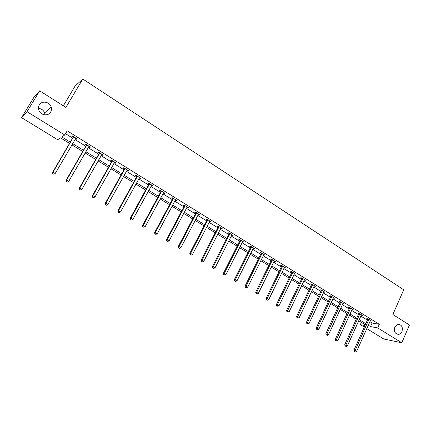 <?xml version="1.0" encoding="UTF-8"?>
<svg xmlns="http://www.w3.org/2000/svg" width="431" height="431" viewBox="0 0 431 431"><rect width="100%" height="100%" fill="white"/><g stroke="black" fill="none" stroke-linecap="round" stroke-linejoin="round"><path stroke-width="0.65" d="M50.669 112.038C48.32 116.44 40.692 115.427 38.925 110.422C38.192 108.472 38.316 106.64 39.291 104.927C41.753 100.391 49.597 101.705 51.133 106.85C51.736 108.704 51.585 110.428 50.669 112.038M401.967 331.574C401.218 333.19 400.108 334.133 398.643 334.397C395.012 333.955 393.74 331.525 394.818 327.102L398.007 324.317C401.714 324.651 403.033 327.07 401.967 331.574M38.461 108.413C41.446 108.671 43.504 110.174 44.646 112.933L44.996 114.872M63.346 105.816L74.989 86.227L82.774 79.013L403.712 289.788L392.867 314.506L409.45 325.006L401.784 342.769L383.768 339.014L366.749 328.616M364.287 327.107L360.294 324.667L364.982 325.545M361.329 322.361L360.294 324.667M69.526 143.399L60.48 137.855L57.695 139.73L21.55 117.641L27.013 111.699L64.752 134.968L61.811 136.95L70.258 142.144M27.013 111.699L39.674 90.828L33.672 97.681L21.55 117.641M369.852 321.645L372.082 323.024L379.323 324.317L67.188 130.825L64.752 134.968M65.507 133.685L72.629 138.087M74.994 139.547L85.769 146.201M88.145 147.666L98.704 154.19M101.086 155.661L111.435 162.051M113.827 163.532L123.977 169.798M126.375 171.279L136.325 177.427M138.734 178.908L148.49 184.937M150.904 186.424L160.472 192.339M162.891 193.831L172.281 199.628M174.7 201.121L183.908 206.81M186.332 208.308L195.372 213.889M197.797 215.387L206.665 220.866M209.1 222.369L217.795 227.74M220.23 229.244L228.769 234.518M231.21 236.021L239.588 241.198M242.028 242.701L250.249 247.782M252.695 249.29L260.766 254.274M263.212 255.788L271.131 260.68M273.583 262.188L281.357 266.994M283.808 268.508L291.442 273.222M293.894 274.736L301.393 279.363M303.844 280.877L311.204 285.424M313.655 286.938L320.885 291.404M323.336 292.918L330.437 297.304M332.888 298.818L339.86 303.122M342.316 304.642L349.164 308.871M351.615 310.385L358.344 314.538M360.795 316.052L367.401 320.136M370.24 320.783L371.43 320.987L367.972 318.848L366.781 318.644L367.713 319.22M361.183 315.185L362.396 315.395L358.888 313.224L357.714 313.035L358.657 313.617M352.014 309.512L353.237 309.727L349.681 307.529L348.523 307.351L349.482 307.944M342.715 303.763L343.96 303.99L340.355 301.759L339.213 301.598L340.188 302.196M333.298 297.934L334.553 298.171L330.906 295.914L329.78 295.763L330.766 296.372M323.751 292.035L325.028 292.272L321.327 289.982L320.222 289.853L321.219 290.467M314.075 286.049L315.368 286.297L311.618 283.975L310.53 283.857L311.543 284.482M304.264 279.983L305.579 280.242L301.775 277.887L300.709 277.785L301.732 278.421M294.325 273.836L295.655 274.1L291.798 271.713L290.753 271.627L291.792 272.268M284.244 267.603L285.591 267.872L281.685 265.453L280.656 265.383L281.712 266.035M274.024 261.283L275.393 261.558L271.428 259.106L270.42 259.058L271.492 259.715M263.659 254.872L265.043 255.157L261.03 252.674L260.044 252.636L261.127 253.309M253.148 248.375L254.554 248.665L250.481 246.149L249.522 246.128L250.621 246.812M242.491 241.786L243.914 242.087L239.781 239.528L238.844 239.528L239.959 240.218M231.679 235.094L233.123 235.407L228.931 232.815L228.021 232.832L229.147 233.532M220.71 228.311L222.175 228.635L217.924 226L217.035 226.043L218.183 226.749M209.579 221.432L211.071 221.76L206.756 219.093L205.894 219.153L207.058 219.869M207.257 219.999L207.715 220.279M198.292 214.449L199.801 214.789L195.421 212.079L194.586 212.16L195.766 212.892M195.965 213.011L196.401 213.286M186.833 207.365L187.55 207.807L188.369 207.71L183.924 204.962L183.116 205.064L184.312 205.808M184.5 205.921L184.921 206.185M175.207 200.178L175.972 200.647L176.764 200.534L172.255 197.743L171.473 197.867L172.691 198.621M172.869 198.729L173.267 198.977M163.403 192.878L164.222 193.384L164.981 193.244L160.407 190.41L159.659 190.561L160.892 191.321M151.426 185.47L152.294 186.009L153.027 185.847L148.383 182.97L147.661 183.143L148.916 183.918M139.261 177.949L140.188 178.52L140.889 178.337L136.174 175.417L135.485 175.611L136.756 176.398M126.913 170.315L127.899 170.924L128.567 170.708L123.778 167.745L123.121 167.966L124.414 168.769M114.377 162.557L115.422 163.204L116.052 162.966L111.193 159.96L110.568 160.203L111.882 161.016M101.641 154.686L102.745 155.37L103.348 155.106L98.408 152.046L97.821 152.321L99.152 153.145M88.711 146.685L89.874 147.407L90.44 147.116L85.424 144.013L84.869 144.315L86.227 145.15M75.57 138.561L76.804 139.326L77.332 139.008L72.236 135.851L71.718 136.18L73.092 137.031M39.674 90.828L65.911 107.443L82.774 79.013M379.323 324.317L377.723 327.932L401.784 342.769M368.268 325.206L370.498 326.579L377.723 327.932M72.634 143.598L83.436 150.236M85.817 151.701L96.409 158.204M98.796 159.675L109.178 166.048M111.575 167.524L121.757 173.774M124.16 175.255L134.138 181.386M136.552 182.863L146.335 188.875M148.754 190.362L158.355 196.256M160.774 197.748L170.191 203.529M172.615 205.021L181.85 210.694M184.285 212.187L193.341 217.752M195.776 219.25L204.666 224.707M207.106 226.205L215.829 231.566M218.269 233.063L226.83 238.321M229.276 239.825L237.675 244.986M240.121 246.489L248.369 251.553M250.815 253.056L258.907 258.029M261.358 259.537L269.305 264.413M271.756 265.922L279.552 270.711M282.009 272.22L289.664 276.923M292.121 278.431L299.637 283.048M302.093 284.557L309.474 289.093M311.931 290.602L319.177 295.052M321.639 296.566L328.756 300.935M331.213 302.449L338.2 306.743M340.662 308.251L347.526 312.47M349.983 313.978L356.728 318.121M359.185 319.63L365.811 323.697M365.316 324.807L358.684 320.739M356.227 319.231L349.476 315.093M347.02 313.585L340.151 309.372M337.688 307.863L330.696 303.575M328.233 302.061L321.111 297.697M318.649 296.189L311.397 291.739M308.941 290.23L301.555 285.699M299.092 284.191L291.572 279.579M289.115 278.07L281.454 273.373M278.997 271.864L271.191 267.08M268.734 265.577L260.787 260.701M258.331 259.193L250.233 254.225M247.782 252.722L239.534 247.663M237.082 246.16L228.678 241.004M226.227 239.507L217.66 234.254M215.22 232.751L206.487 227.401M204.046 225.903L195.151 220.446M192.716 218.953L183.644 213.388M181.214 211.896L171.969 206.228M169.539 204.741L160.116 198.96M157.692 197.473L148.086 191.585M145.667 190.098L135.873 184.091M133.459 182.615L123.471 176.484M121.063 175.008L110.88 168.763M108.477 167.293L98.09 160.919M95.698 159.454L85.096 152.951M82.714 151.491L71.902 144.859M372.082 323.024L370.498 326.579M352.24 309.178L352.073 309.55M326.66 335.054L327.269 335.415L326.66 335.054L326.978 333.89L341.233 302.788L340.091 302.621L325.863 333.637L328.508 334.795L342.812 303.817M333.621 297.589L333.422 298.015M324.112 291.706L323.913 292.132M314.474 285.742L314.274 286.173M304.706 279.697L304.502 280.128M294.804 273.572L294.599 274.008M284.767 267.36L284.557 267.796M274.59 261.062L274.375 261.498M264.268 254.678L264.052 255.12M253.805 248.202L253.584 248.644M243.192 241.635L242.971 242.077M232.428 234.976L232.201 235.423M221.507 228.22L221.281 228.667M210.43 221.367L210.199 221.814M199.192 214.412L198.955 214.864M187.787 207.354L187.55 207.807M176.214 200.194L175.972 200.647M164.47 192.926L164.222 193.384M152.547 185.551L152.294 186.009M140.447 178.062L140.188 178.52M128.158 170.455L127.899 170.924M115.68 162.74L115.422 163.204M103.014 154.896L102.745 155.37M90.149 146.939L89.874 147.407M77.079 138.852L76.804 139.326M368.817 319.845L367.621 319.64L353.959 350.22L355.128 350.511L368.904 319.425M354.794 351.637L355.381 351.987L354.794 351.637L355.128 350.511L356.604 351.378L370.498 320.411M367.621 319.64L367.756 318.811M353.959 350.22L354.325 351.524M355.381 351.987L356.604 351.378M359.745 314.237L358.565 314.043L344.719 344.768L345.872 345.042L359.837 313.811M345.538 346.185L346.136 346.535L345.538 346.185L345.872 345.042L347.364 345.926L361.447 314.813M358.565 314.043L358.7 313.197M344.719 344.768L345.08 346.071M346.136 346.535L347.364 345.926M350.548 308.548L349.39 308.37L335.35 339.24L336.487 339.504L350.645 308.122M336.164 340.657L336.767 341.013L336.164 340.657L336.487 339.504L338.001 340.398L352.278 309.135M349.39 308.37L349.53 307.508M335.35 339.24L335.706 340.549M336.767 341.013L338.001 340.398M341.233 302.788L341.33 302.363M340.091 302.621L340.237 301.743M325.863 333.637L326.213 334.952M327.269 335.415L328.508 334.795M331.795 296.954L330.669 296.803L316.241 327.964L317.34 328.201L331.892 296.523M317.027 329.376L317.647 329.742L317.027 329.376L317.34 328.201L318.892 329.117L333.572 297.562M330.669 296.803L330.814 295.898M316.241 327.964L316.586 329.279M317.647 329.742L318.892 329.117M322.226 291.038L321.122 290.898L306.489 322.21L307.572 322.431L322.329 290.602M307.265 323.622L307.89 323.993L307.265 323.622L307.572 322.431L309.146 323.363L324.031 291.658M321.122 290.898L321.273 289.977M306.489 322.21L306.829 323.53M307.89 323.993L309.146 323.363M312.534 285.042L311.446 284.918L296.609 316.376L297.67 316.586L312.631 284.605M297.368 317.787L298.004 318.164L297.368 317.787L297.67 316.586L299.265 317.528L314.355 285.672M311.446 284.918L311.597 283.975M296.609 316.376L296.943 317.701M298.004 318.164L299.265 317.528M302.702 278.959L301.635 278.857L286.588 310.465L287.628 310.659L302.804 278.523M287.332 311.872L287.978 312.254L287.332 311.872L287.628 310.659L289.249 311.613L304.555 279.606M301.635 278.857L301.792 277.898M286.588 310.465L286.917 311.791M287.978 312.254L289.249 311.613M292.741 272.796L291.69 272.71L276.433 304.469L277.451 304.647L292.843 272.36M277.16 305.875L277.817 306.263L277.16 305.875L277.451 304.647L279.089 305.617L294.615 273.459M291.69 272.71L291.852 271.745M276.433 304.469L276.75 305.805M277.817 306.263L279.089 305.617M282.639 266.552L281.61 266.477L266.132 298.392L267.128 298.554L282.741 266.11M266.843 299.793L267.511 300.186L266.843 299.793L267.128 298.554L268.793 299.534L284.541 267.22M281.61 266.477L281.772 265.507M266.132 298.392L266.444 299.728M267.511 300.186L268.793 299.534M272.392 260.216L271.385 260.162L255.685 292.229L256.66 292.374L272.5 259.769M256.386 293.63L257.059 294.028L256.386 293.63L256.66 292.374L258.347 293.371L274.326 260.9M271.385 260.162L271.552 259.182M255.685 292.229L255.992 293.57M257.059 294.028L258.347 293.371M262.01 253.794L261.024 253.757L245.094 285.974L246.047 286.103L262.113 253.347M245.772 287.375L246.462 287.779L245.772 287.375L246.047 286.103L247.755 287.116L263.966 254.489M261.024 253.757L261.186 252.771M245.094 285.974L245.395 287.321M246.462 287.779L247.755 287.116M251.472 247.281L250.513 247.259L234.351 279.633L235.278 279.746L251.58 246.828M235.014 281.034L235.709 281.443L235.014 281.034L235.278 279.746L237.012 280.775L253.46 247.987M250.513 247.259L250.68 246.268M234.351 279.633L234.642 280.985M235.709 281.443L237.012 280.775M240.789 240.67L239.851 240.67L223.452 273.206L224.352 273.297L240.902 240.218M224.098 274.601L224.804 275.016L224.098 274.601L224.352 273.297L226.113 274.337L242.804 241.398M239.851 240.67L240.024 239.674M223.452 273.206L223.737 274.558M224.804 275.016L226.113 274.337M229.955 233.968L229.039 233.99L212.397 266.681L213.275 266.757L230.062 233.516M213.027 268.071L213.738 268.491L213.027 268.071L213.275 266.757L215.058 267.813L231.997 234.706M229.039 233.99L229.211 232.988M212.397 266.681L212.672 268.039M213.738 268.491L215.058 267.813M218.959 227.169L218.07 227.207L201.175 260.06L202.031 260.119L219.072 226.711M201.789 261.45L202.516 261.876L201.789 261.45L202.031 260.119L203.841 261.186L221.033 227.924M218.07 227.207L218.248 226.2M201.175 260.06L201.449 261.423M202.516 261.876L203.841 261.186M207.807 220.273L206.939 220.333L189.796 253.342L190.621 253.385L207.92 219.81M190.389 254.726L191.127 255.163L190.389 254.726L190.621 253.385L192.458 254.468L209.908 221.044M206.939 220.333L207.122 219.32M189.796 253.342L190.06 254.71M191.127 255.163L192.458 254.468M196.488 213.275L195.652 213.356L178.245 246.527L179.043 246.548L196.606 212.812M178.822 247.906L179.565 248.348L178.822 247.906L179.043 246.548L180.907 247.647L198.621 214.056M195.652 213.356L195.836 212.332M178.245 246.527L178.499 247.9M179.565 248.348L180.907 247.647M185.007 206.174L184.193 206.271L166.522 239.609L167.293 239.609L185.125 205.706M167.077 240.988L167.837 241.435L167.077 240.988L167.293 239.609L169.184 240.73L187.173 206.972M184.193 206.271L184.382 205.248M166.522 239.609L166.77 240.983M167.837 241.435L169.184 240.73M173.354 198.966L172.567 199.09L154.627 232.589L155.365 232.568L173.472 198.497M155.16 233.963L155.925 234.416L155.16 233.963L155.365 232.568L157.288 233.704L175.546 199.779M172.567 199.09L172.756 198.055M154.627 232.589L154.864 233.968M155.925 234.416L157.288 233.704M161.523 191.65L160.768 191.795L142.548 225.461L143.254 225.418L161.641 191.175M143.06 226.83L143.841 227.288L143.06 226.83L143.254 225.418L145.209 226.571L163.753 192.479M160.768 191.795L160.962 190.755M142.548 225.461L142.774 226.846M143.841 227.288L145.209 226.571M149.514 184.226L148.792 184.393L130.286 218.226L130.959 218.156L149.638 183.746M130.776 219.589L131.568 220.052L130.776 219.589L130.959 218.156L132.942 219.331L151.777 185.071M148.792 184.393L148.986 183.342M130.286 218.226L130.501 219.611M131.568 220.052L132.942 219.331M137.322 176.683L136.632 176.877L117.835 210.878L118.477 210.786L137.446 176.204M118.299 212.235L119.107 212.709L118.299 212.235L118.477 210.786L120.491 211.977L139.622 177.55M136.632 176.877L136.826 175.821M117.835 210.878L118.046 212.267M119.107 212.709L120.491 211.977M124.947 169.027L124.284 169.248L105.191 203.416L105.8 203.303L125.071 168.548M105.633 204.768L106.452 205.248L105.633 204.768L105.8 203.303L107.842 204.51L127.28 169.911M124.284 169.248L124.489 168.187M105.191 203.416L105.39 204.811M106.452 205.248L107.842 204.51M112.372 161.259L111.748 161.501L92.353 195.841L92.924 195.701L112.507 160.774M92.767 197.182L93.597 197.673L92.767 197.182L92.924 195.701L94.998 196.929L114.743 162.158M111.748 161.501L111.952 160.429M92.353 195.841L92.541 197.236M93.597 197.673L94.998 196.929M99.609 153.361L99.022 153.63L79.309 188.142L79.843 187.981L99.744 152.876M79.703 189.484L80.543 189.979L79.703 189.484L79.843 187.981L81.955 189.225L102.018 154.282M99.022 153.63L99.227 152.558M79.309 188.142L79.487 189.543M80.543 189.979L81.955 189.225M86.647 145.344L86.092 145.64L66.062 180.325L66.557 180.136L86.782 144.854M66.428 181.656L67.284 182.162L66.428 181.656L66.557 180.136L68.701 181.403L89.088 146.281M86.092 145.64L86.302 144.557M66.062 180.325L66.229 181.731M67.284 182.162L68.701 181.403M73.475 137.198L72.958 137.521L52.598 172.384L53.061 172.163L73.609 136.708M52.938 173.704L53.81 174.221L52.938 173.704L53.061 172.163L55.238 173.451L75.958 138.157M72.958 137.521L73.173 136.433M52.598 172.384L52.754 173.79M53.81 174.221L55.238 173.451M368.893 319.554L367.702 319.344M359.82 313.94L358.646 313.746M350.629 308.251L349.471 308.073M341.314 302.492L340.172 302.325M331.875 296.652L330.749 296.501M322.313 290.731L321.203 290.596M312.615 284.735L311.527 284.616M302.788 278.658L301.722 278.55M292.827 272.489L291.776 272.403M282.725 266.245L281.696 266.169M272.484 259.904L271.476 259.85M262.096 253.482L261.111 253.444M251.569 246.963L250.605 246.947M240.886 240.358L239.943 240.358M230.052 233.65L229.13 233.672M219.056 226.851L218.167 226.889M207.904 219.95L207.042 220.009M196.59 212.952L195.749 213.033M185.109 205.846L184.296 205.948M173.456 198.637L172.669 198.761M161.625 191.321L160.871 191.466M149.622 183.892L148.894 184.064M137.43 176.349L136.74 176.543M125.055 168.693L124.397 168.914M112.486 160.919L111.861 161.162M99.723 153.021L99.13 153.296M86.76 145.005L86.205 145.301M73.593 136.859L73.076 137.182M398.643 334.397L396.542 333.993M51.133 106.85L44.646 112.933M207.828 220.23L206.966 220.289M196.541 213.162L195.701 213.237M185.082 205.986L184.269 206.083M173.445 198.702L172.659 198.826"/></g></svg>
